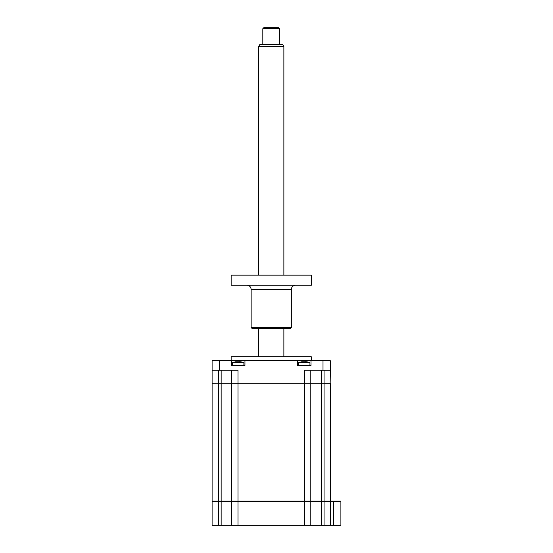 <?xml version="1.0" encoding="UTF-8"?>
<svg xmlns="http://www.w3.org/2000/svg" width="553" height="553" viewBox="0 0 553 553"><rect width="100%" height="100%" fill="white"/><g stroke="black" fill="none" stroke-linecap="round" stroke-linejoin="round"><path stroke-width="0.83" d="M218.414 525.35L218.414 501.571L212.103 501.571L212.103 525.35L340.897 525.35L340.897 501.571L218.414 501.571L218.414 501.149L212.103 501.149L212.103 383.298L231.672 383.091L231.672 370.254M212.103 501.571L212.525 501.149M218.414 501.571L218.414 383.298L231.672 383.298L231.672 501.149L218.414 501.149M330.376 525.35L330.376 501.571L329.954 501.149M310.8 525.35L310.8 501.571L310.378 501.149M231.672 525.35L231.672 501.571L232.094 501.149M221.152 525.35L221.152 383.298M340.897 501.571L340.897 501.149L231.672 501.149M231.147 360.148L231.147 356.782L311.325 356.782L311.325 360.148M231.887 383.298L304.489 383.091L304.489 370.254L330.376 370.254L330.162 383.298L324.058 383.091L324.058 370.254M310.8 370.254L310.8 383.091L324.058 383.091M321.328 370.254L321.328 383.298L231.672 383.298M304.489 525.35L304.489 383.091L310.592 383.298M218.414 370.254L218.414 383.091L212.103 383.091L212.103 370.254L237.99 370.254L237.99 525.35M212.103 370.254L212.103 360.784L231.486 360.784L231.486 365.415L244.951 365.415L244.951 360.784L231.486 360.784L230.857 360.148L212.732 360.148L212.103 360.784M330.376 370.254L330.376 360.784L310.993 360.784L310.993 365.415L297.521 365.415L297.521 360.784L244.951 360.784L245.587 360.148L230.857 360.148M330.376 360.784L329.74 360.148L311.622 360.148L310.993 360.784L297.521 360.784L296.892 360.148L245.587 360.148M311.622 360.148L296.892 360.148M310.8 501.149L310.8 383.298M330.376 501.149L330.376 383.298L321.328 383.298L321.328 525.35M232.536 365.415L232.536 362.72L243.901 362.72A14.731 14.731 0 0 0 241.481 361.945L241.792 362.035A14.378 13.818 180 0 0 240.617 361.8L235.82 361.8A14.378 13.818 180 0 0 234.652 362.035L234.963 361.966A14.378 13.818 180 0 1 235.82 361.8M232.536 362.72A14.731 14.731 0 0 1 234.956 361.945M238.972 362.035L239.525 361.697M241.792 362.035L241.474 361.966A14.378 13.818 180 0 0 240.617 361.8M298.579 365.415L298.579 362.72L309.943 362.72A14.731 14.731 0 0 0 307.516 361.945L307.827 362.035A14.378 13.818 180 0 0 306.659 361.8L301.855 361.8A14.378 13.818 180 0 0 300.687 362.035L300.998 361.966A14.378 13.818 180 0 1 301.855 361.8L303.438 361.8M298.579 362.72A14.731 14.731 0 0 1 300.998 361.945M305.007 362.035L305.56 361.697M258.61 275.131L258.61 46.59L259.827 44.489L282.652 44.489L283.869 46.59L258.617 46.59M262.82 28.701L263.871 27.65L278.601 27.65L279.659 28.701L262.82 28.701L262.82 44.489M291.334 327.535L290.284 328.586L252.196 328.586L251.145 327.535L291.334 327.535L291.334 289.44L251.145 289.44C250.889 286.883 249.486 285.486 246.935 285.23M231.147 285.23L311.325 285.23L311.325 275.131L231.147 275.131L231.147 285.23M333.528 525.35L333.528 501.149M324.058 525.35L324.058 383.298M221.152 370.254L221.152 383.091M219.472 370.254L219.472 360.148M323.007 370.254L323.007 360.148M243.901 365.415L243.901 362.72M309.943 365.415L309.943 362.72M283.869 46.59L283.869 275.131M283.869 328.586L283.869 356.782M279.659 28.701L279.659 44.489M258.61 328.586L258.61 356.782M291.334 289.44C291.583 286.883 292.986 285.479 295.544 285.23M251.145 327.535L251.145 289.44"/></g></svg>
